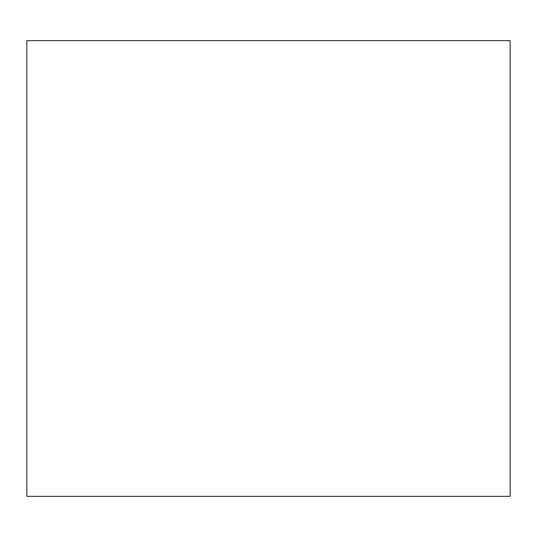<?xml version="1.0" encoding="UTF-8"?>
<svg xmlns="http://www.w3.org/2000/svg" width="537" height="537" viewBox="0 0 537 537"><rect width="100%" height="100%" fill="white"/><g stroke="black" fill="none" stroke-linecap="round" stroke-linejoin="round"><path stroke-width="0.81" d="M26.85 496.342L26.85 40.658L510.15 40.658L510.15 496.342L26.85 496.342"/></g></svg>
